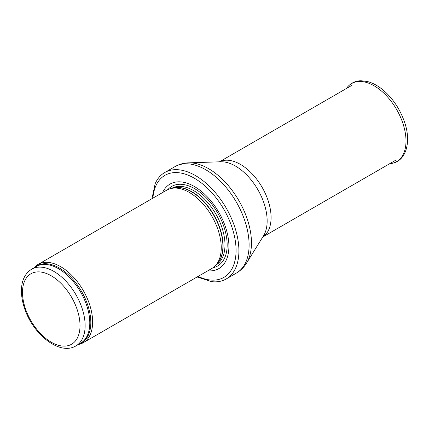 <?xml version="1.0" encoding="UTF-8"?>
<svg xmlns="http://www.w3.org/2000/svg" width="429" height="429" viewBox="0 0 429 429"><rect width="100%" height="100%" fill="white"/><g stroke="black" fill="none" stroke-linecap="round" stroke-linejoin="round"><path stroke-width="0.64" d="M78.33 344.508A45.184 26.089 -120 0 0 83.274 342.696A45.184 26.089 -120 0 0 90.203 306.488A45.184 26.089 -120 0 0 60.682 266.672A45.184 26.089 -120 0 0 38.09 264.43A45.184 26.089 -120 0 0 34.047 267.809M83.274 342.696L211.883 268.447A45.184 26.089 -120 0 0 215.755 265.267A45.184 26.089 -120 0 0 217.514 228.308A45.184 26.089 -120 0 0 189.291 192.417A45.184 26.089 -120 0 0 171.386 188.417A45.184 26.089 -120 0 0 166.699 190.181L38.09 264.43M207.781 270.817A48.799 28.175 -120 0 0 228.228 238.015A48.799 28.175 -120 0 0 194.401 186.518A48.799 28.175 -120 0 0 162.591 192.551M197.131 276.968L211.712 281.671A61.454 35.478 -120 0 0 226.185 278.973A61.454 35.478 -120 0 0 235.601 229.73A61.454 35.478 -120 0 0 195.458 175.579A61.454 35.478 -120 0 0 164.731 172.533A61.454 35.478 -120 0 0 155.159 183.714L151.941 198.702M53.813 271.375A44.284 25.568 -120 0 0 31.676 269.181C25.043 273.396 21.632 280.405 21.45 290.213C21.375 296.112 22.458 302.3 24.705 308.789C33.194 334.604 59.77 355.802 75.954 345.881A44.284 25.568 -120 0 0 82.743 310.398A44.284 25.568 -120 0 0 53.813 271.375M51.26 275.799A40.669 23.477 60 0 1 76.164 339.988A40.669 23.477 60 0 1 26.357 311.229A40.669 23.477 60 0 1 51.26 275.799M75.954 345.881L80.62 343.189A44.284 25.568 -120 0 0 87.403 307.706A44.284 25.568 -120 0 0 58.478 268.683A44.284 25.568 -120 0 0 36.336 266.489L31.676 269.181M79.29 343.956A44.503 25.692 -120 0 0 88.985 309.218A44.503 25.692 -120 0 0 59.352 268.002A44.503 25.692 -120 0 0 35.012 267.256M215.755 265.267L217.508 263.283A44.332 25.595 -120 0 0 219.235 227.027A44.332 25.595 -120 0 0 191.543 191.817A44.332 25.595 -120 0 0 173.981 187.891L171.386 188.417M216.876 264.001A44.284 25.568 -120 0 0 219.809 227.847A44.284 25.568 -120 0 0 191.811 191.704A44.284 25.568 -120 0 0 173.043 188.084M215.932 265.063A44.284 25.568 -120 0 0 222.571 229.542A44.284 25.568 -120 0 0 193.677 190.626A44.284 25.568 -120 0 0 171.654 188.363M212.982 267.744A45.93 26.518 -120 0 0 225.724 233.06A45.93 26.518 -120 0 0 194.686 188.696A45.93 26.518 -120 0 0 167.857 189.58M198.085 276.41A58.923 34.02 -120 0 0 236.025 248.268A58.923 34.02 -120 0 0 194.401 178.255A58.923 34.02 -120 0 0 152.901 198.15M226.185 278.973L236.374 273.091A61.454 35.478 -120 0 0 245.796 223.847A61.454 35.478 -120 0 0 205.652 169.691A61.454 35.478 -120 0 0 174.925 166.65L164.731 172.533M188.567 162.843L220.699 161.781A44.772 25.847 -120 0 1 235.5 166.082A44.772 25.847 -120 0 1 263.481 235.88L246.493 263.181A60.618 35.001 -120 0 0 208.601 168.672A60.618 35.001 -120 0 0 188.567 162.843C183.666 162.999 179.118 164.264 174.925 166.65M262.843 236.91A43.377 25.043 -120 0 0 268.543 201.92A43.377 25.043 -120 0 0 240.412 164.382A43.377 25.043 -120 0 0 219.492 161.819M347.141 87.489C350.627 83.167 355.212 80.92 360.886 80.738L367.294 81.489C373.455 83.087 379.477 86.599 385.365 92.031C393.854 100.064 400.15 109.813 404.247 121.278C411.706 141.532 406.365 161.567 391.039 163.529A45.05 26.008 -120 0 0 396.669 109.588A45.05 26.008 -120 0 0 347.141 87.489L346.267 88.594M246.493 263.181C243.908 267.347 240.535 270.651 236.374 273.091M262.816 236.958L395.404 160.403M219.434 161.819L352.027 85.269M391.039 163.529L389.645 163.728"/></g></svg>

